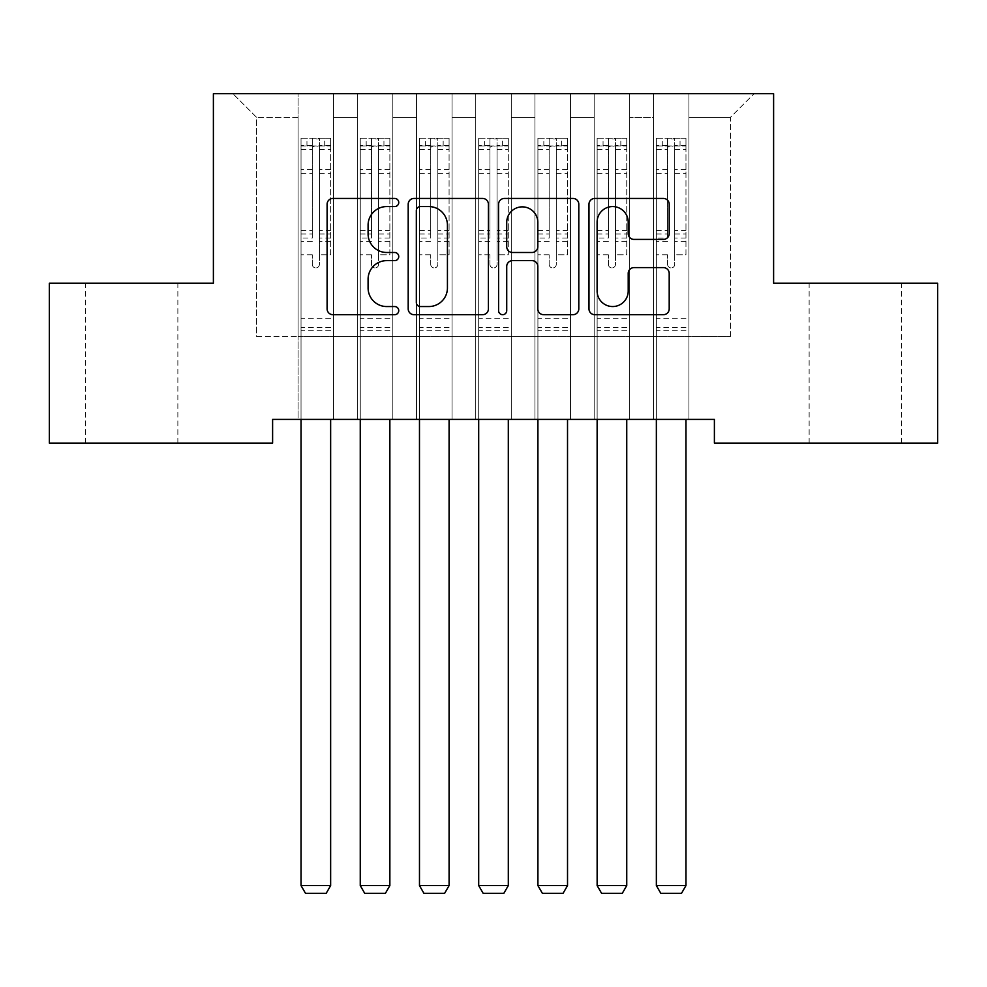 <?xml version="1.0" encoding="UTF-8"?>
<svg xmlns="http://www.w3.org/2000/svg" width="987" height="987" viewBox="0 0 987 987"><rect width="100%" height="100%" fill="white"/><g stroke="black" fill="none" stroke-linecap="round" stroke-linejoin="round"><path stroke-width="0.74" stroke-dasharray="4.93 3.7" d="M398.748 202.495A4.071 4.071 0 0 0 394.677 198.436L332.915 198.436A5.811 5.811 0 0 0 327.104 204.247L327.104 308.882A5.811 5.811 0 0 0 332.915 314.693L394.677 314.693A4.071 4.071 0 0 0 398.748 310.621A4.071 4.071 0 0 0 394.677 306.55L386.694 306.55A18.605 18.605 0 0 1 368.089 287.945L368.089 279.235A18.605 18.605 0 0 1 386.694 260.63L394.677 260.63A4.071 4.071 0 0 0 398.748 256.558A4.071 4.071 0 0 0 394.677 252.487L386.694 252.487A18.605 18.605 0 0 1 368.089 233.894L368.089 225.172A18.605 18.605 0 0 1 386.694 206.567L394.677 206.567A4.071 4.071 0 0 0 398.748 202.495M855.334 283.207L901.526 283.207L855.334 283.207M855.334 443.101L901.526 443.101L855.334 443.101M131.666 283.207L85.474 283.207L131.666 283.207M131.666 443.101L85.474 443.101L131.666 443.101M773.611 93.703L213.389 93.703L213.389 283.207L49.35 283.207L49.35 443.101L272.609 443.101L272.609 419.413L714.391 419.413L714.391 443.101L937.65 443.101L937.65 283.207L773.611 283.207L773.611 93.703M653.394 93.703L754.068 93.703L688.926 93.703L688.926 336.505L730.38 336.505L688.926 336.505L688.926 117.391L730.38 117.391L688.926 117.391L688.926 93.703L688.926 419.413L688.926 93.703L653.394 93.703L653.394 336.505L653.394 117.391L629.706 117.391L653.394 117.391L653.394 93.703L653.394 419.413L688.926 419.413L688.926 336.505L688.926 419.413L653.394 419.413L688.926 419.413L653.394 419.413L653.394 93.703M594.174 93.703L629.706 93.703L629.706 336.505L653.394 336.505L629.706 336.505L629.706 93.703L629.706 419.413L629.706 93.703L570.486 93.703L594.174 93.703L594.174 336.505L594.174 117.391L570.486 117.391L594.174 117.391L594.174 93.703L594.174 419.413L629.706 419.413L629.706 336.505L629.706 419.413L594.174 419.413L629.706 419.413L594.174 419.413L594.174 93.703M534.954 93.703L570.486 93.703L570.486 336.505L594.174 336.505L570.486 336.505L570.486 93.703L570.486 419.413L570.486 93.703L511.266 93.703L534.954 93.703L534.954 336.505L534.954 117.391L511.266 117.391L534.954 117.391L534.954 93.703L534.954 419.413L570.486 419.413L570.486 336.505L570.486 419.413L534.954 419.413L570.486 419.413L534.954 419.413L534.954 93.703M475.734 93.703L511.266 93.703L511.266 336.505L534.954 336.505L511.266 336.505L511.266 93.703L511.266 419.413L511.266 93.703L452.046 93.703L475.734 93.703L475.734 336.505L475.734 117.391L452.046 117.391L475.734 117.391L475.734 93.703L475.734 419.413L511.266 419.413L511.266 336.505L511.266 419.413L475.734 419.413L511.266 419.413L475.734 419.413L475.734 93.703M416.514 93.703L452.046 93.703L452.046 336.505L475.734 336.505L452.046 336.505L452.046 93.703L452.046 419.413L452.046 93.703L392.826 93.703L416.514 93.703L416.514 336.505L416.514 117.391L392.826 117.391L416.514 117.391L416.514 93.703L416.514 419.413L452.046 419.413L452.046 336.505L452.046 419.413L416.514 419.413L452.046 419.413L416.514 419.413L416.514 93.703M357.294 93.703L392.826 93.703L392.826 336.505L416.514 336.505L392.826 336.505L392.826 93.703L392.826 419.413L392.826 93.703L333.606 93.703L357.294 93.703L357.294 336.505L357.294 117.391L333.606 117.391L357.294 117.391L357.294 93.703L357.294 419.413L392.826 419.413L392.826 336.505L392.826 419.413L357.294 419.413L392.826 419.413L357.294 419.413L357.294 93.703M298.074 93.703L333.606 93.703L333.606 336.505L357.294 336.505L333.606 336.505L333.606 93.703L333.606 419.413L333.606 93.703L232.932 93.703L298.074 93.703L298.074 336.505L298.074 117.391L256.62 117.391L298.074 117.391L298.074 93.703L298.074 419.413L333.606 419.413L333.606 336.505L333.606 419.413L298.074 419.413L333.606 419.413L298.074 419.413L298.074 93.703M730.38 336.505L730.38 117.391L754.068 93.703L730.38 117.391L730.38 336.505M256.62 336.505L298.074 336.505L256.62 336.505L256.62 117.391L232.932 93.703L256.62 117.391L256.62 336.505M653.394 336.505L688.926 336.505L653.394 336.505L653.394 419.413L653.394 336.505M594.174 336.505L629.706 336.505L594.174 336.505L594.174 419.413L594.174 336.505M534.954 336.505L570.486 336.505L534.954 336.505L534.954 419.413L534.954 336.505M475.734 336.505L511.266 336.505L475.734 336.505L475.734 419.413L475.734 336.505M416.514 336.505L452.046 336.505L416.514 336.505L416.514 419.413L416.514 336.505M357.294 336.505L392.826 336.505L357.294 336.505L357.294 419.413L357.294 336.505M298.074 336.505L333.606 336.505L298.074 336.505L298.074 419.413L298.074 336.505M488.417 308.882L488.417 204.247A5.811 5.811 0 0 0 482.606 198.436L414.009 198.436A5.811 5.811 0 0 0 408.199 204.247L408.199 308.882A5.811 5.811 0 0 0 414.009 314.693L482.606 314.693A5.811 5.811 0 0 0 488.417 308.882M420.4 206.567A4.071 4.071 0 0 0 416.329 210.638L416.329 302.478A4.071 4.071 0 0 0 420.4 306.55L428.827 306.55A18.605 18.605 0 0 0 447.432 287.945L447.432 225.172A18.605 18.605 0 0 0 428.827 206.567L420.4 206.567M504.394 198.436L572.991 198.436A5.811 5.811 0 0 1 578.801 204.247L578.801 308.882A5.811 5.811 0 0 1 572.991 314.693L543.64 314.693A5.811 5.811 0 0 1 537.829 308.882L537.829 266.441A5.811 5.811 0 0 0 532.005 260.63L512.537 260.63A5.811 5.811 0 0 0 506.726 266.441L506.726 310.621A4.071 4.071 0 0 1 502.654 314.693A4.071 4.071 0 0 1 498.583 310.621L498.583 204.247A5.811 5.811 0 0 1 504.394 198.436M537.829 222.408A15.545 15.545 0 0 0 522.271 206.863A15.545 15.545 0 0 0 506.726 222.408L506.726 246.676A5.811 5.811 0 0 0 512.537 252.487L532.005 252.487A5.811 5.811 0 0 0 537.829 246.676L537.829 222.408M634.024 239.409L663.375 239.409A5.811 5.811 0 0 0 669.198 233.598L669.198 204.247A5.811 5.811 0 0 0 663.375 198.436L594.791 198.436A5.811 5.811 0 0 0 588.98 204.247L588.98 308.882A5.811 5.811 0 0 0 594.791 314.693L663.375 314.693A5.811 5.811 0 0 0 669.198 308.882L669.198 273.424A5.811 5.811 0 0 0 663.375 267.6L634.024 267.6A5.811 5.811 0 0 0 628.213 273.424L628.213 291.005A15.545 15.545 0 0 1 612.668 306.55A15.545 15.545 0 0 1 597.11 291.005L597.11 222.124A15.545 15.545 0 0 1 612.668 206.567A15.545 15.545 0 0 1 628.213 222.124L628.213 233.598A5.811 5.811 0 0 0 634.024 239.409M312.287 264.38A3.553 3.553 0.9 0 0 315.84 267.933A3.553 3.553 -179.1 0 1 312.287 264.38L312.287 254.782L312.287 264.38M330.497 138.242L324.723 138.242L324.723 145.94L330.645 145.94L330.645 138.242L301.035 138.242L301.035 885.598L330.645 885.598L330.645 419.413M301.035 138.242L301.035 419.413M330.645 145.94L330.645 254.782L319.393 254.782L319.393 264.38A3.553 3.553 -179.1 0 1 315.84 267.933A3.553 3.553 0.9 0 0 319.393 264.38L319.393 230.6L330.645 230.6M330.645 138.242L330.645 254.782L319.393 254.782L319.393 138.97L312.287 138.97L312.287 238.015L301.035 238.015M324.723 138.242L301.183 138.242M324.723 145.94L306.957 145.94L306.957 138.242M301.035 145.94L330.497 145.94M301.183 145.94L306.957 145.94M301.035 230.6L312.287 230.6L312.287 147.495C314.656 145.434 317.024 145.434 319.393 147.495L319.393 230.6M312.287 230.6L312.287 238.015M330.645 330.707L301.035 330.707M301.035 885.598L305.476 893.297L326.203 893.297L330.645 885.598M312.287 147.495L312.287 138.97M319.393 147.495L319.393 138.97M371.507 264.38A3.553 3.553 0.9 0 0 375.06 267.933A3.553 3.553 -179.1 0 1 371.507 264.38L371.507 254.782L371.507 264.38M389.717 138.242L383.943 138.242L383.943 145.94L389.865 145.94L389.865 138.242L360.255 138.242L360.255 885.598L389.865 885.598L389.865 419.413M360.255 138.242L360.255 419.413M389.865 145.94L389.865 254.782L378.613 254.782L378.613 264.38A3.553 3.553 -179.1 0 1 375.06 267.933A3.553 3.553 0.9 0 0 378.613 264.38L378.613 230.6L389.865 230.6M389.865 138.242L389.865 254.782L378.613 254.782L378.613 138.97L371.507 138.97L371.507 238.015L360.255 238.015M383.943 138.242L360.403 138.242M383.943 145.94L366.177 145.94L366.177 138.242M360.255 145.94L389.717 145.94M360.403 145.94L366.177 145.94M360.255 230.6L371.507 230.6L371.507 147.495C373.876 145.434 376.244 145.434 378.613 147.495L378.613 230.6M371.507 230.6L371.507 238.015M389.865 330.707L360.255 330.707M360.255 885.598L364.697 893.297L385.423 893.297L389.865 885.598M371.507 147.495L371.507 138.97M378.613 147.495L378.613 138.97M430.727 264.38A3.553 3.553 0.9 0 0 434.28 267.933A3.553 3.553 -179.1 0 1 430.727 264.38L430.727 254.782L430.727 264.38M448.937 138.242L443.163 138.242L443.163 145.94L449.085 145.94L449.085 138.242L419.475 138.242L419.475 885.598L449.085 885.598L449.085 419.413M419.475 138.242L419.475 419.413M449.085 145.94L449.085 254.782L437.833 254.782L437.833 264.38A3.553 3.553 -179.1 0 1 434.28 267.933A3.553 3.553 0.9 0 0 437.833 264.38L437.833 230.6L449.085 230.6M449.085 138.242L449.085 254.782L437.833 254.782L437.833 138.97L430.727 138.97L430.727 238.015L419.475 238.015M443.163 138.242L419.623 138.242M443.163 145.94L425.397 145.94L425.397 138.242M419.475 145.94L448.937 145.94M419.623 145.94L425.397 145.94M419.475 230.6L430.727 230.6L430.727 147.495C433.096 145.434 435.464 145.434 437.833 147.495L437.833 230.6M430.727 230.6L430.727 238.015M449.085 330.707L419.475 330.707M419.475 885.598L423.916 893.297L444.643 893.297L449.085 885.598M430.727 147.495L430.727 138.97M437.833 147.495L437.833 138.97M489.947 264.38A3.553 3.553 0.9 0 0 493.5 267.933A3.553 3.553 -179.1 0 1 489.947 264.38L489.947 254.782L489.947 264.38M508.157 138.242L502.383 138.242L502.383 145.94L508.305 145.94L508.305 138.242L478.695 138.242L478.695 885.598L508.305 885.598L508.305 419.413M478.695 138.242L478.695 419.413M508.305 145.94L508.305 254.782L497.053 254.782L497.053 264.38A3.553 3.553 -179.1 0 1 493.5 267.933A3.553 3.553 0.9 0 0 497.053 264.38L497.053 230.6L508.305 230.6M508.305 138.242L508.305 254.782L497.053 254.782L497.053 138.97L489.947 138.97L489.947 238.015L478.695 238.015M502.383 138.242L478.843 138.242M502.383 145.94L484.617 145.94L484.617 138.242M478.695 145.94L508.157 145.94M478.843 145.94L484.617 145.94M478.695 230.6L489.947 230.6L489.947 147.495C492.316 145.434 494.684 145.434 497.053 147.495L497.053 230.6M489.947 230.6L489.947 238.015M508.305 330.707L478.695 330.707M478.695 885.598L483.137 893.297L503.863 893.297L508.305 885.598M489.947 147.495L489.947 138.97M497.053 147.495L497.053 138.97M549.167 264.38A3.553 3.553 0.9 0 0 552.72 267.933A3.553 3.553 -179.1 0 1 549.167 264.38L549.167 254.782L549.167 264.38M567.377 138.242L561.603 138.242L561.603 145.94L567.525 145.94L567.525 138.242L537.915 138.242L537.915 885.598L567.525 885.598L567.525 419.413M537.915 138.242L537.915 419.413M567.525 145.94L567.525 254.782L556.273 254.782L556.273 264.38A3.553 3.553 -179.1 0 1 552.72 267.933A3.553 3.553 0.9 0 0 556.273 264.38L556.273 230.6L567.525 230.6M567.525 138.242L567.525 254.782L556.273 254.782L556.273 138.97L549.167 138.97L549.167 238.015L537.915 238.015M561.603 138.242L538.063 138.242M561.603 145.94L543.837 145.94L543.837 138.242M537.915 145.94L567.377 145.94M538.063 145.94L543.837 145.94M537.915 230.6L549.167 230.6L549.167 147.495C551.536 145.434 553.904 145.434 556.273 147.495L556.273 230.6M549.167 230.6L549.167 238.015M567.525 330.707L537.915 330.707M537.915 885.598L542.356 893.297L563.083 893.297L567.525 885.598M549.167 147.495L549.167 138.97M556.273 147.495L556.273 138.97M608.387 264.38A3.553 3.553 0.9 0 0 611.94 267.933A3.553 3.553 -179.1 0 1 608.387 264.38L608.387 254.782L608.387 264.38M626.597 138.242L620.823 138.242L620.823 145.94L626.745 145.94L626.745 138.242L597.135 138.242L597.135 885.598L626.745 885.598L626.745 419.413M597.135 138.242L597.135 419.413M626.745 145.94L626.745 254.782L615.493 254.782L615.493 264.38A3.553 3.553 -179.1 0 1 611.94 267.933A3.553 3.553 0.9 0 0 615.493 264.38L615.493 230.6L626.745 230.6M626.745 138.242L626.745 254.782L615.493 254.782L615.493 138.97L608.387 138.97L608.387 238.015L597.135 238.015M620.823 138.242L597.283 138.242M620.823 145.94L603.057 145.94L603.057 138.242M597.135 145.94L626.597 145.94M597.283 145.94L603.057 145.94M597.135 230.6L608.387 230.6L608.387 147.495C610.756 145.434 613.124 145.434 615.493 147.495L615.493 230.6M608.387 230.6L608.387 238.015M626.745 330.707L597.135 330.707M597.135 885.598L601.577 893.297L622.303 893.297L626.745 885.598M608.387 147.495L608.387 138.97M615.493 147.495L615.493 138.97M667.607 264.38A3.553 3.553 0.9 0 0 671.16 267.933A3.553 3.553 -179.1 0 1 667.607 264.38L667.607 254.782L667.607 264.38M685.817 138.242L680.043 138.242L680.043 145.94L685.965 145.94L685.965 138.242L656.355 138.242L656.355 885.598L685.965 885.598L685.965 419.413M656.355 138.242L656.355 419.413M685.965 145.94L685.965 254.782L674.713 254.782L674.713 264.38A3.553 3.553 -179.1 0 1 671.16 267.933A3.553 3.553 0.9 0 0 674.713 264.38L674.713 230.6L685.965 230.6M685.965 138.242L685.965 254.782L674.713 254.782L674.713 138.97L667.607 138.97L667.607 238.015L656.355 238.015M680.043 138.242L656.503 138.242M680.043 145.94L662.277 145.94L662.277 138.242M656.355 145.94L685.817 145.94M656.503 145.94L662.277 145.94M656.355 230.6L667.607 230.6L667.607 147.495C669.976 145.434 672.344 145.434 674.713 147.495L674.713 230.6M667.607 230.6L667.607 238.015M685.965 330.707L656.355 330.707M656.355 885.598L660.796 893.297L681.523 893.297L685.965 885.598M667.607 147.495L667.607 138.97M674.713 147.495L674.713 138.97M312.287 169.517L301.035 169.517M301.035 173.749L312.287 173.749M312.287 254.782L301.035 254.782L312.287 254.782M330.645 318.27L301.035 318.27M312.287 241.371L301.035 241.371M330.645 241.371L319.393 241.371M301.035 233.956L312.287 233.956M319.393 233.956L330.645 233.956M330.645 238.015L319.393 238.015M330.645 169.517L319.393 169.517M319.393 173.749L330.645 173.749M312.287 145.323L301.035 145.323M301.035 149.543L312.287 149.543M330.645 145.323L319.393 145.323M319.393 149.543L330.645 149.543M330.645 327.363L301.035 327.363M371.507 169.517L360.255 169.517M360.255 173.749L371.507 173.749M371.507 254.782L360.255 254.782L371.507 254.782M389.865 318.27L360.255 318.27M371.507 241.371L360.255 241.371M389.865 241.371L378.613 241.371M360.255 233.956L371.507 233.956M378.613 233.956L389.865 233.956M389.865 238.015L378.613 238.015M389.865 169.517L378.613 169.517M378.613 173.749L389.865 173.749M371.507 145.323L360.255 145.323M360.255 149.543L371.507 149.543M389.865 145.323L378.613 145.323M378.613 149.543L389.865 149.543M389.865 327.363L360.255 327.363M430.727 169.517L419.475 169.517M419.475 173.749L430.727 173.749M430.727 254.782L419.475 254.782L430.727 254.782M449.085 318.27L419.475 318.27M430.727 241.371L419.475 241.371M449.085 241.371L437.833 241.371M419.475 233.956L430.727 233.956M437.833 233.956L449.085 233.956M449.085 238.015L437.833 238.015M449.085 169.517L437.833 169.517M437.833 173.749L449.085 173.749M430.727 145.323L419.475 145.323M419.475 149.543L430.727 149.543M449.085 145.323L437.833 145.323M437.833 149.543L449.085 149.543M449.085 327.363L419.475 327.363M489.947 169.517L478.695 169.517M478.695 173.749L489.947 173.749M489.947 254.782L478.695 254.782L489.947 254.782M508.305 318.27L478.695 318.27M489.947 241.371L478.695 241.371M508.305 241.371L497.053 241.371M478.695 233.956L489.947 233.956M497.053 233.956L508.305 233.956M508.305 238.015L497.053 238.015M508.305 169.517L497.053 169.517M497.053 173.749L508.305 173.749M489.947 145.323L478.695 145.323M478.695 149.543L489.947 149.543M508.305 145.323L497.053 145.323M497.053 149.543L508.305 149.543M508.305 327.363L478.695 327.363M549.167 169.517L537.915 169.517M537.915 173.749L549.167 173.749M549.167 254.782L537.915 254.782L549.167 254.782M567.525 318.27L537.915 318.27M549.167 241.371L537.915 241.371M567.525 241.371L556.273 241.371M537.915 233.956L549.167 233.956M556.273 233.956L567.525 233.956M567.525 238.015L556.273 238.015M567.525 169.517L556.273 169.517M556.273 173.749L567.525 173.749M549.167 145.323L537.915 145.323M537.915 149.543L549.167 149.543M567.525 145.323L556.273 145.323M556.273 149.543L567.525 149.543M567.525 327.363L537.915 327.363M608.387 169.517L597.135 169.517M597.135 173.749L608.387 173.749M608.387 254.782L597.135 254.782L608.387 254.782M626.745 318.27L597.135 318.27M608.387 241.371L597.135 241.371M626.745 241.371L615.493 241.371M597.135 233.956L608.387 233.956M615.493 233.956L626.745 233.956M626.745 238.015L615.493 238.015M626.745 169.517L615.493 169.517M615.493 173.749L626.745 173.749M608.387 145.323L597.135 145.323M597.135 149.543L608.387 149.543M626.745 145.323L615.493 145.323M615.493 149.543L626.745 149.543M626.745 327.363L597.135 327.363M667.607 169.517L656.355 169.517M656.355 173.749L667.607 173.749M667.607 254.782L656.355 254.782L667.607 254.782M685.965 318.27L656.355 318.27M667.607 241.371L656.355 241.371M685.965 241.371L674.713 241.371M656.355 233.956L667.607 233.956M674.713 233.956L685.965 233.956M685.965 238.015L674.713 238.015M685.965 169.517L674.713 169.517M674.713 173.749L685.965 173.749M667.607 145.323L656.355 145.323M656.355 149.543L667.607 149.543M685.965 145.323L674.713 145.323M674.713 149.543L685.965 149.543M685.965 327.363L656.355 327.363M809.143 443.101L809.143 283.207M85.474 443.101L85.474 283.207M177.857 443.101L177.857 283.207M901.526 443.101L901.526 283.207"/><path stroke-width="1.48" d="M398.748 202.495A4.071 4.071 0 0 0 394.677 198.436L332.915 198.436A5.811 5.811 0 0 0 327.104 204.247L327.104 308.882A5.811 5.811 0 0 0 332.915 314.693L394.677 314.693A4.071 4.071 0 0 0 398.748 310.621A4.071 4.071 0 0 0 394.677 306.55L386.694 306.55A18.605 18.605 0 0 1 368.089 287.945L368.089 279.235A18.605 18.605 0 0 1 386.694 260.63L394.677 260.63A4.071 4.071 0 0 0 398.748 256.558A4.071 4.071 0 0 0 394.677 252.487L386.694 252.487A18.605 18.605 0 0 1 368.089 233.894L368.089 225.172A18.605 18.605 0 0 1 386.694 206.567L394.677 206.567A4.071 4.071 0 0 0 398.748 202.495M663.375 239.409A5.811 5.811 0 0 0 669.198 233.598L669.198 204.247A5.811 5.811 0 0 0 663.375 198.436L594.791 198.436A5.811 5.811 0 0 0 588.98 204.247L588.98 308.882A5.811 5.811 0 0 0 594.791 314.693L663.375 314.693A5.811 5.811 0 0 0 669.198 308.882L669.198 273.424A5.811 5.811 0 0 0 663.375 267.6L634.024 267.6A5.811 5.811 0 0 0 628.213 273.424L628.213 291.005A15.545 15.545 0 0 1 612.668 306.55A15.545 15.545 0 0 1 597.11 291.005L597.11 222.124A15.545 15.545 0 0 1 612.668 206.567A15.545 15.545 0 0 1 628.213 222.124L628.213 233.598A5.811 5.811 0 0 0 634.024 239.409L663.375 239.409M714.391 419.413L272.609 419.413L272.609 443.101L49.35 443.101L49.35 283.207L213.389 283.207L213.389 93.703L773.611 93.703L773.611 283.207L937.65 283.207L937.65 443.101L714.391 443.101L714.391 419.413M488.417 204.247A5.811 5.811 0 0 0 482.606 198.436L414.009 198.436A5.811 5.811 0 0 0 408.199 204.247L408.199 308.882A5.811 5.811 0 0 0 414.009 314.693L482.606 314.693A5.811 5.811 0 0 0 488.417 308.882L488.417 204.247M504.394 198.436L572.991 198.436A5.811 5.811 0 0 1 578.801 204.247L578.801 308.882A5.811 5.811 0 0 1 572.991 314.693L543.64 314.693A5.811 5.811 0 0 1 537.829 308.882L537.829 266.441A5.811 5.811 0 0 0 532.005 260.63L512.537 260.63A5.811 5.811 0 0 0 506.726 266.441L506.726 310.621A4.071 4.071 0 0 1 502.654 314.693A4.071 4.071 0 0 1 498.583 310.621L498.583 204.247A5.811 5.811 0 0 1 504.394 198.436M420.4 206.567A4.071 4.071 0 0 0 416.329 210.638L416.329 302.478A4.071 4.071 0 0 0 420.4 306.55L428.827 306.55A18.605 18.605 0 0 0 447.432 287.945L447.432 225.172A18.605 18.605 0 0 0 428.827 206.567L420.4 206.567M537.829 222.408A15.545 15.545 0 0 0 522.271 206.863A15.545 15.545 0 0 0 506.726 222.408L506.726 246.676A5.811 5.811 0 0 0 512.537 252.487L532.005 252.487A5.811 5.811 0 0 0 537.829 246.676L537.829 222.408M330.645 419.413L330.645 885.598L301.035 885.598L301.035 419.413M330.645 885.598L326.203 893.297L305.476 893.297L301.035 885.598M389.865 419.413L389.865 885.598L360.255 885.598L360.255 419.413M389.865 885.598L385.423 893.297L364.697 893.297L360.255 885.598M449.085 419.413L449.085 885.598L419.475 885.598L419.475 419.413M449.085 885.598L444.643 893.297L423.916 893.297L419.475 885.598M508.305 419.413L508.305 885.598L478.695 885.598L478.695 419.413M508.305 885.598L503.863 893.297L483.137 893.297L478.695 885.598M567.525 419.413L567.525 885.598L537.915 885.598L537.915 419.413M567.525 885.598L563.083 893.297L542.356 893.297L537.915 885.598M626.745 419.413L626.745 885.598L597.135 885.598L597.135 419.413M626.745 885.598L622.303 893.297L601.577 893.297L597.135 885.598M685.965 419.413L685.965 885.598L656.355 885.598L656.355 419.413M685.965 885.598L681.523 893.297L660.796 893.297L656.355 885.598"/></g></svg>
